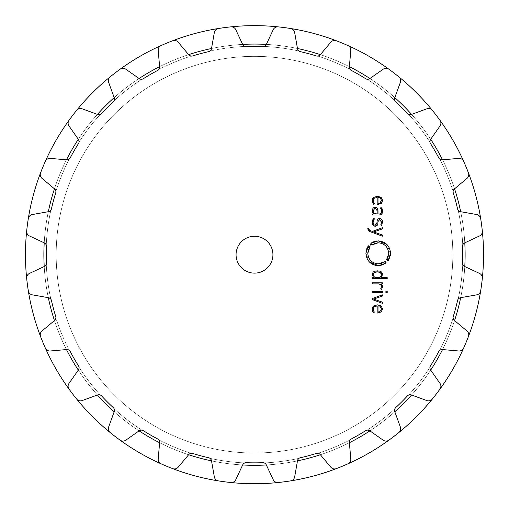<?xml version="1.0" encoding="UTF-8"?>
<svg xmlns="http://www.w3.org/2000/svg" width="509" height="509" viewBox="0 0 509 509"><rect width="100%" height="100%" fill="white"/><g stroke="black" fill="none" stroke-linecap="round" stroke-linejoin="round"><path stroke-width="0.38" stroke-dasharray="2.54 1.91" d="M44.219 266.538A210.618 210.618 0 0 0 48.317 297.67A210.618 210.618 0 0 1 44.219 266.538M54.45 320.562A210.618 210.618 0 0 0 66.463 349.568A210.618 210.618 0 0 1 54.45 320.562M78.316 370.094A210.618 210.618 0 0 0 97.429 395.003A210.618 210.618 0 0 1 78.316 370.094M114.188 411.762A210.618 210.618 0 0 0 139.097 430.875A210.618 210.618 0 0 1 114.188 411.762M159.622 442.728A210.618 210.618 0 0 0 188.629 454.741A210.618 210.618 0 0 1 159.622 442.728M211.521 460.874A210.618 210.618 0 0 0 242.653 464.971A210.618 210.618 0 0 1 211.521 460.874M266.347 464.971A210.618 210.618 0 0 0 297.479 460.874A210.618 210.618 0 0 1 266.347 464.971M320.371 454.741A210.618 210.618 0 0 0 349.378 442.728A210.618 210.618 0 0 1 320.371 454.741M369.903 430.875A210.618 210.618 0 0 0 394.812 411.762A210.618 210.618 0 0 1 369.903 430.875M411.571 395.003A210.618 210.618 0 0 0 430.684 370.094A210.618 210.618 0 0 1 411.571 395.003M442.537 349.568A210.618 210.618 0 0 0 454.55 320.562A210.618 210.618 0 0 1 442.537 349.568M460.683 297.67A210.618 210.618 0 0 0 464.781 266.538A210.618 210.618 0 0 1 460.683 297.67M464.781 242.844A210.618 210.618 0 0 0 460.683 211.712A210.618 210.618 0 0 1 464.781 242.844M454.55 188.82A210.618 210.618 0 0 0 442.537 159.813A210.618 210.618 0 0 1 454.55 188.82M430.684 139.288A210.618 210.618 0 0 0 411.571 114.379A210.618 210.618 0 0 1 430.684 139.288M394.812 97.62A210.618 210.618 0 0 0 369.903 78.507A210.618 210.618 0 0 1 394.812 97.62M349.378 66.654A210.618 210.618 0 0 0 320.371 54.641A210.618 210.618 0 0 1 349.378 66.654M297.479 48.508A210.618 210.618 0 0 0 266.347 44.41A210.618 210.618 0 0 1 297.479 48.508M242.653 44.41A210.618 210.618 0 0 0 211.521 48.508A210.618 210.618 0 0 1 242.653 44.41M188.629 54.641A210.618 210.618 0 0 0 159.622 66.654A210.618 210.618 0 0 1 188.629 54.641M139.097 78.507A210.618 210.618 0 0 0 114.188 97.62A210.618 210.618 0 0 1 139.097 78.507M97.429 114.379A210.618 210.618 0 0 0 78.316 139.288A210.618 210.618 0 0 1 97.429 114.379M66.463 159.813A210.618 210.618 0 0 0 54.45 188.82A210.618 210.618 0 0 1 66.463 159.813M48.317 211.712A210.618 210.618 0 0 0 44.219 242.844A210.618 210.618 0 0 1 48.317 211.712M56.175 254.691A198.325 198.325 0 0 0 353.666 426.447A198.325 198.325 0 0 0 353.666 82.935A198.325 198.325 0 0 0 56.175 254.691A198.325 198.325 0 0 0 353.666 426.447A198.325 198.325 0 0 0 353.666 82.935A198.325 198.325 0 0 0 56.175 254.691A198.325 198.325 0 0 0 353.666 426.447A198.325 198.325 0 0 0 353.666 82.935A198.325 198.325 0 0 0 56.175 254.691A198.325 198.325 0 0 0 353.666 426.447A198.325 198.325 0 0 0 353.666 82.935A198.325 198.325 0 0 0 56.175 254.691A198.325 198.325 0 0 0 353.666 426.447A198.325 198.325 0 0 0 353.666 82.935A198.325 198.325 0 0 0 56.175 254.691A198.325 198.325 0 0 0 353.666 426.447A198.325 198.325 0 0 0 353.666 82.935A198.325 198.325 0 0 0 56.175 254.691M43.882 254.691A210.618 210.618 0 0 0 359.806 437.091A210.618 210.618 0 0 0 359.806 72.291A210.618 210.618 0 0 0 43.882 254.691A210.618 210.618 0 0 0 359.806 437.091A210.618 210.618 0 0 0 359.806 72.291A210.618 210.618 0 0 0 43.882 254.691M25.45 254.691A229.05 229.05 0 0 0 369.025 453.055A229.05 229.05 0 0 0 369.025 56.327A229.05 229.05 0 0 0 25.45 254.691A229.05 229.05 0 0 0 369.025 453.055A229.05 229.05 0 0 0 369.025 56.327A229.05 229.05 0 0 0 25.45 254.691M40.567 336.525A229.05 229.05 0 0 0 45.358 348.092A4.918 4.918 0 0 0 50.276 350.987L66.647 349.556A3.684 3.684 0 0 1 70.229 351.509A208.156 208.156 0 0 0 78.513 365.863A3.684 3.684 0 0 1 78.418 369.948L68.995 383.404A4.918 4.918 0 0 0 69.039 389.111A229.05 229.05 0 0 0 76.662 399.043A4.918 4.918 0 0 0 82.159 400.564L97.601 394.939A3.684 3.684 0 0 1 101.571 395.907A208.156 208.156 0 0 0 113.284 407.62A3.684 3.684 0 0 1 114.251 411.59L108.627 427.032A4.918 4.918 0 0 0 110.148 432.529A229.05 229.05 0 0 0 120.079 440.151A4.918 4.918 0 0 0 125.787 440.196L139.243 430.773A3.684 3.684 0 0 1 143.328 430.678A208.156 208.156 0 0 0 157.682 438.962A3.684 3.684 0 0 1 159.635 442.544L158.204 458.914A4.918 4.918 0 0 0 161.099 463.833A229.05 229.05 0 0 0 172.659 468.624A4.918 4.918 0 0 0 178.182 467.192L188.744 454.601A3.684 3.684 0 0 1 192.663 453.449A208.156 208.156 0 0 0 208.671 457.744A3.684 3.684 0 0 1 211.489 460.696L214.34 476.882A4.918 4.918 0 0 0 218.412 480.878A229.05 229.05 0 0 0 230.819 482.513A4.918 4.918 0 0 0 235.782 479.701L242.729 464.806A3.684 3.684 0 0 1 246.216 462.681A208.156 208.156 0 0 0 262.784 462.681A3.684 3.684 0 0 1 266.271 464.806L273.218 479.701A4.918 4.918 0 0 0 278.181 482.513A229.05 229.05 0 0 0 290.588 480.878A4.918 4.918 0 0 0 294.66 476.882L297.51 460.696A3.684 3.684 0 0 1 300.329 457.744A208.156 208.156 0 0 0 316.337 453.449A3.684 3.684 0 0 1 320.256 454.601L330.818 467.192A4.918 4.918 0 0 0 336.341 468.624A229.05 229.05 0 0 0 347.901 463.833A4.918 4.918 0 0 0 350.796 458.914L349.365 442.544A3.684 3.684 0 0 1 351.318 438.962A208.156 208.156 0 0 0 365.672 430.678A3.684 3.684 0 0 1 369.757 430.773L383.213 440.196A4.918 4.918 0 0 0 388.921 440.151A229.05 229.05 0 0 0 398.852 432.529A4.918 4.918 0 0 0 400.373 427.032L394.749 411.59A3.684 3.684 0 0 1 395.716 407.62A208.156 208.156 0 0 0 407.429 395.907A3.684 3.684 0 0 1 411.399 394.939L426.841 400.564A4.918 4.918 0 0 0 432.338 399.043A229.05 229.05 0 0 0 439.961 389.111A4.918 4.918 0 0 0 440.005 383.404L430.582 369.948A3.684 3.684 0 0 1 430.487 365.863A208.156 208.156 0 0 0 438.771 351.509A3.684 3.684 0 0 1 442.353 349.556L458.724 350.987A4.918 4.918 0 0 0 463.642 348.092A229.05 229.05 0 0 0 468.433 336.532A4.918 4.918 0 0 0 467.001 331.009L454.41 320.447A3.684 3.684 0 0 1 453.258 316.528A208.156 208.156 0 0 0 457.553 300.52A3.684 3.684 0 0 1 460.505 297.701L476.685 294.851A4.918 4.918 0 0 0 480.687 290.779A229.05 229.05 0 0 0 482.322 278.372A4.918 4.918 0 0 0 479.51 273.409L464.615 266.462A3.684 3.684 0 0 1 462.49 262.975A208.156 208.156 0 0 0 462.49 246.407A3.684 3.684 0 0 1 464.615 242.92L479.51 235.972A4.918 4.918 0 0 0 482.322 231.01A229.05 229.05 0 0 0 480.687 218.603A4.918 4.918 0 0 0 476.685 214.537L460.505 211.68A3.684 3.684 0 0 1 457.553 208.862A208.156 208.156 0 0 0 453.258 192.854A3.684 3.684 0 0 1 454.41 188.934L467.001 178.373A4.918 4.918 0 0 0 468.433 172.85A229.05 229.05 0 0 0 463.642 161.289A4.918 4.918 0 0 0 458.724 158.394L442.353 159.826A3.684 3.684 0 0 1 438.771 157.873A208.156 208.156 0 0 0 430.487 143.519A3.684 3.684 0 0 1 430.582 139.434L440.005 125.977A4.918 4.918 0 0 0 439.961 120.27A229.05 229.05 0 0 0 432.338 110.338A4.918 4.918 0 0 0 426.841 108.818L411.399 114.442A3.684 3.684 0 0 1 407.429 113.475A208.156 208.156 0 0 0 395.716 101.762A3.684 3.684 0 0 1 394.749 97.792L400.373 82.35A4.918 4.918 0 0 0 398.852 76.853A229.05 229.05 0 0 0 388.921 69.23A4.918 4.918 0 0 0 383.213 69.186L369.757 78.609A3.684 3.684 0 0 1 365.672 78.704A208.156 208.156 0 0 0 351.318 70.42A3.684 3.684 0 0 1 349.365 66.838L350.796 50.467A4.918 4.918 0 0 0 347.901 45.549A229.05 229.05 0 0 0 336.341 40.758A4.918 4.918 0 0 0 330.818 42.19L320.256 54.781A3.684 3.684 0 0 1 316.337 55.933A208.156 208.156 0 0 0 300.329 51.638A3.684 3.684 0 0 1 297.51 48.686L294.66 32.506A4.918 4.918 0 0 0 290.588 28.504A229.05 229.05 0 0 0 278.181 26.869A4.918 4.918 0 0 0 273.218 29.681L266.271 44.576A3.684 3.684 0 0 1 262.784 46.701A208.156 208.156 0 0 0 246.216 46.701A3.684 3.684 0 0 1 242.729 44.576L235.782 29.681A4.918 4.918 0 0 0 230.819 26.869A229.05 229.05 0 0 0 218.412 28.504A4.918 4.918 0 0 0 214.34 32.506L211.489 48.686A3.684 3.684 0 0 1 208.671 51.638A208.156 208.156 0 0 0 192.663 55.933A3.684 3.684 0 0 1 188.744 54.781L178.182 42.19A4.918 4.918 0 0 0 172.659 40.758A229.05 229.05 0 0 0 161.099 45.549A4.918 4.918 0 0 0 158.204 50.467L159.635 66.838A3.684 3.684 0 0 1 157.682 70.42A208.156 208.156 0 0 0 143.328 78.704A3.684 3.684 0 0 1 139.243 78.609L125.787 69.186A4.918 4.918 0 0 0 120.079 69.23A229.05 229.05 0 0 0 110.148 76.853A4.918 4.918 0 0 0 108.627 82.35L114.251 97.792A3.684 3.684 0 0 1 113.284 101.762A208.156 208.156 0 0 0 101.571 113.475A3.684 3.684 0 0 1 97.601 114.442L82.159 108.818A4.918 4.918 0 0 0 76.662 110.338A229.05 229.05 0 0 0 69.039 120.27A4.918 4.918 0 0 0 68.995 125.977L78.418 139.434A3.684 3.684 0 0 1 78.513 143.519A208.156 208.156 0 0 0 70.229 157.873A3.684 3.684 0 0 1 66.647 159.826L50.276 158.394A4.918 4.918 0 0 0 45.358 161.289A229.05 229.05 0 0 0 40.567 172.85A4.918 4.918 0 0 0 41.999 178.373L54.59 188.934A3.684 3.684 0 0 1 55.742 192.854A208.156 208.156 0 0 0 51.447 208.862A3.684 3.684 0 0 1 48.495 211.68L32.315 214.537A4.918 4.918 0 0 0 28.313 218.603A229.05 229.05 0 0 0 26.678 231.01A4.918 4.918 0 0 0 29.49 235.972L44.385 242.92A3.684 3.684 0 0 1 46.51 246.407A208.156 208.156 0 0 0 46.51 262.975A3.684 3.684 0 0 1 44.385 266.462L29.49 273.409A4.918 4.918 0 0 0 26.678 278.372A229.05 229.05 0 0 0 28.313 290.779A4.918 4.918 0 0 0 32.315 294.851L48.495 297.701A3.684 3.684 0 0 1 51.447 300.52A208.156 208.156 0 0 0 55.742 316.528A3.684 3.684 0 0 1 54.59 320.447L41.999 331.009A4.918 4.918 0 0 0 40.567 336.532A229.05 229.05 0 0 0 42.883 342.347A229.05 229.05 0 0 1 40.567 336.532C39.918 334.216 40.396 332.377 41.999 331.009L54.59 320.447L41.999 331.009C40.396 332.377 39.918 334.216 40.567 336.532A229.05 229.05 0 0 0 42.883 342.347A229.05 229.05 0 0 1 40.567 336.525M218.406 480.878A229.05 229.05 0 0 0 224.603 481.781A229.05 229.05 0 0 1 218.412 480.878C216.083 480.286 214.728 478.95 214.34 476.882L211.489 460.696L214.34 476.882C214.728 478.95 216.083 480.286 218.412 480.878A229.05 229.05 0 0 0 224.603 481.781A229.05 229.05 0 0 1 218.406 480.878M172.666 40.758A229.05 229.05 0 0 0 166.844 43.074A229.05 229.05 0 0 1 172.659 40.758C174.975 40.109 176.814 40.586 178.182 42.19L188.744 54.781L178.182 42.19C176.814 40.586 174.975 40.109 172.659 40.758A229.05 229.05 0 0 0 166.844 43.074A229.05 229.05 0 0 1 172.666 40.758M278.181 482.513A229.05 229.05 0 0 0 284.397 481.781A229.05 229.05 0 0 1 278.181 482.513A229.05 229.05 0 0 0 284.397 481.781A229.05 229.05 0 0 1 278.181 482.513C275.783 482.538 274.128 481.603 273.218 479.701L266.271 464.806L273.218 479.701C274.128 481.603 275.783 482.538 278.181 482.513M432.338 399.043A229.05 229.05 0 0 0 436.219 394.125A229.05 229.05 0 0 1 432.338 399.043A229.05 229.05 0 0 0 436.219 394.125A229.05 229.05 0 0 1 432.338 399.043C430.665 400.761 428.826 401.264 426.841 400.564L411.399 394.939L426.841 400.564C428.826 401.264 430.665 400.761 432.338 399.043M398.852 76.853A229.05 229.05 0 0 0 393.934 72.972A229.05 229.05 0 0 1 398.852 76.853A229.05 229.05 0 0 0 393.934 72.972A229.05 229.05 0 0 1 398.852 76.853C400.57 78.526 401.073 80.365 400.373 82.35L394.749 97.792L400.373 82.35C401.073 80.365 400.57 78.526 398.852 76.853M230.819 26.869A229.05 229.05 0 0 0 224.603 27.601A229.05 229.05 0 0 1 230.819 26.869A229.05 229.05 0 0 0 224.603 27.601A229.05 229.05 0 0 1 230.819 26.869C233.217 26.843 234.872 27.779 235.782 29.681L242.729 44.576L235.782 29.681C234.872 27.779 233.217 26.843 230.819 26.869M272.932 254.691A18.432 18.432 0 0 1 245.281 270.654A18.432 18.432 0 0 1 245.281 238.727A18.432 18.432 0 0 1 272.932 254.691M278.181 26.869A229.05 229.05 0 0 1 290.588 28.504C292.917 29.096 294.272 30.432 294.66 32.506L297.51 48.686L294.66 32.506C294.272 30.432 292.917 29.096 290.588 28.504A229.05 229.05 0 0 0 278.181 26.869C275.783 26.843 274.128 27.779 273.218 29.681L266.271 44.576L273.218 29.681C274.128 27.779 275.783 26.843 278.181 26.869M266.271 44.576L264.26 46.453A3.684 3.684 0 0 1 262.784 46.701A208.156 208.156 0 0 0 254.5 46.535A208.156 208.156 0 0 1 262.784 46.701A3.684 3.684 0 0 0 264.26 46.453A208.467 208.467 0 0 1 298.968 51.027L297.51 48.686L298.968 51.027A208.467 208.467 0 0 0 264.26 46.453L266.271 44.576M300.329 51.638A3.684 3.684 0 0 1 298.968 51.027A3.684 3.684 0 0 0 300.329 51.638A208.156 208.156 0 0 1 316.337 55.933A3.684 3.684 0 0 0 317.82 56.073A3.684 3.684 0 0 1 316.337 55.933A208.156 208.156 0 0 0 300.329 51.638M246.216 46.701A208.156 208.156 0 0 1 254.5 46.535A208.156 208.156 0 0 0 246.216 46.701A3.684 3.684 0 0 1 244.74 46.453L242.729 44.576L244.74 46.453A208.467 208.467 0 0 0 210.032 51.027A3.684 3.684 0 0 1 208.671 51.638A208.156 208.156 0 0 0 200.622 53.623A208.156 208.156 0 0 1 208.671 51.638A3.684 3.684 0 0 0 210.032 51.027L211.489 48.686L214.34 32.506L211.489 48.686L210.032 51.027A208.467 208.467 0 0 1 244.74 46.453A3.684 3.684 0 0 0 246.216 46.701M320.256 54.781L317.82 56.073A208.467 208.467 0 0 1 350.167 69.472L349.365 66.838L350.796 50.467C350.962 48.368 349.995 46.726 347.901 45.549A229.05 229.05 0 0 0 342.156 43.074A229.05 229.05 0 0 1 347.901 45.549C349.995 46.726 350.962 48.368 350.796 50.467L349.365 66.838L350.167 69.472A208.467 208.467 0 0 0 317.82 56.073L320.256 54.781L330.818 42.19L320.256 54.781M336.341 40.758C334.025 40.109 332.186 40.586 330.818 42.19C332.186 40.586 334.025 40.109 336.341 40.758A229.05 229.05 0 0 1 342.156 43.074A229.05 229.05 0 0 0 336.341 40.758M218.412 28.504A229.05 229.05 0 0 1 224.603 27.601A229.05 229.05 0 0 0 218.412 28.504C216.083 29.096 214.728 30.432 214.34 32.506C214.728 30.432 216.083 29.096 218.412 28.504M351.318 70.42A3.684 3.684 0 0 1 350.167 69.472A3.684 3.684 0 0 0 351.318 70.42A208.156 208.156 0 0 1 365.672 78.704A3.684 3.684 0 0 0 367.072 79.232A3.684 3.684 0 0 1 365.672 78.704A208.156 208.156 0 0 0 351.318 70.42M192.663 55.933A208.156 208.156 0 0 1 200.622 53.623A208.156 208.156 0 0 0 192.663 55.933A3.684 3.684 0 0 1 191.18 56.073L188.744 54.781L191.18 56.073A208.467 208.467 0 0 0 158.833 69.472A3.684 3.684 0 0 1 157.682 70.42A208.156 208.156 0 0 0 150.422 74.422A208.156 208.156 0 0 1 157.682 70.42A3.684 3.684 0 0 0 158.833 69.472L159.635 66.838L158.204 50.467L159.635 66.838L158.833 69.472A208.467 208.467 0 0 1 191.18 56.073A3.684 3.684 0 0 0 192.663 55.933M369.757 78.609L367.072 79.232A208.467 208.467 0 0 1 394.844 100.547L394.749 97.792L394.844 100.547A208.467 208.467 0 0 0 367.072 79.232L369.757 78.609L383.213 69.186L369.757 78.609M388.921 69.23C386.853 68.009 384.95 67.99 383.213 69.186C384.95 67.99 386.853 68.009 388.921 69.23A229.05 229.05 0 0 1 393.934 72.972A229.05 229.05 0 0 0 388.921 69.23M161.099 45.549A229.05 229.05 0 0 1 166.844 43.074A229.05 229.05 0 0 0 161.099 45.549C159.005 46.726 158.038 48.368 158.204 50.467C158.038 48.368 159.005 46.726 161.099 45.549M395.716 101.762A3.684 3.684 0 0 1 394.844 100.547A3.684 3.684 0 0 0 395.716 101.762A208.156 208.156 0 0 1 407.429 113.475A3.684 3.684 0 0 0 408.644 114.347A3.684 3.684 0 0 1 407.429 113.475A208.156 208.156 0 0 0 395.716 101.762M143.328 78.704A208.156 208.156 0 0 1 150.422 74.422A208.156 208.156 0 0 0 143.328 78.704A3.684 3.684 0 0 1 141.928 79.232L139.243 78.609L125.787 69.186L139.243 78.609L141.928 79.232A208.467 208.467 0 0 0 114.156 100.547A3.684 3.684 0 0 1 113.284 101.762A208.156 208.156 0 0 0 107.31 107.501A208.156 208.156 0 0 1 113.284 101.762A3.684 3.684 0 0 0 114.156 100.547L114.251 97.792L108.627 82.35L114.251 97.792L114.156 100.547A208.467 208.467 0 0 1 141.928 79.232A3.684 3.684 0 0 0 143.328 78.704M411.399 114.442L408.644 114.347A208.467 208.467 0 0 1 429.959 142.119L430.582 139.434L440.005 125.977C441.201 124.241 441.182 122.338 439.961 120.27A229.05 229.05 0 0 0 436.219 115.257A229.05 229.05 0 0 1 439.961 120.27C441.182 122.338 441.201 124.241 440.005 125.977L430.582 139.434L429.959 142.119A208.467 208.467 0 0 0 408.644 114.347L411.399 114.442L426.841 108.818L411.399 114.442M125.787 69.186C124.05 67.99 122.147 68.009 120.079 69.23A229.05 229.05 0 0 0 115.066 72.972A229.05 229.05 0 0 1 120.079 69.23C122.147 68.009 124.05 67.99 125.787 69.186M432.338 110.338C430.665 108.621 428.826 108.118 426.841 108.818C428.826 108.118 430.665 108.621 432.338 110.338A229.05 229.05 0 0 1 436.219 115.257A229.05 229.05 0 0 0 432.338 110.338M110.148 76.853A229.05 229.05 0 0 1 115.066 72.972A229.05 229.05 0 0 0 110.148 76.853C108.43 78.526 107.927 80.365 108.627 82.35C107.927 80.365 108.43 78.526 110.148 76.853M430.487 143.519A3.684 3.684 0 0 1 429.959 142.119A3.684 3.684 0 0 0 430.487 143.519A208.156 208.156 0 0 1 438.771 157.873A3.684 3.684 0 0 0 439.719 159.024A3.684 3.684 0 0 1 438.771 157.873A208.156 208.156 0 0 0 430.487 143.519M101.571 113.475A208.156 208.156 0 0 1 107.31 107.501A208.156 208.156 0 0 0 101.571 113.475A3.684 3.684 0 0 1 100.356 114.347L97.601 114.442L82.159 108.818L97.601 114.442L100.356 114.347A208.467 208.467 0 0 0 79.041 142.119A3.684 3.684 0 0 1 78.513 143.519A208.156 208.156 0 0 0 74.231 150.613A208.156 208.156 0 0 1 78.513 143.519A3.684 3.684 0 0 0 79.041 142.119L78.418 139.434L68.995 125.977L78.418 139.434L79.041 142.119A208.467 208.467 0 0 1 100.356 114.347A3.684 3.684 0 0 0 101.571 113.475M442.353 159.826L439.719 159.024A208.467 208.467 0 0 1 453.118 191.371L454.41 188.934L467.001 178.373C468.604 177.005 469.082 175.166 468.433 172.85A229.05 229.05 0 0 0 466.117 167.035A229.05 229.05 0 0 1 468.433 172.85C469.082 175.166 468.604 177.005 467.001 178.373L454.41 188.934L453.118 191.371A208.467 208.467 0 0 0 439.719 159.024L442.353 159.826L458.724 158.394L442.353 159.826M82.159 108.818C80.174 108.118 78.335 108.621 76.662 110.338A229.05 229.05 0 0 0 72.781 115.257A229.05 229.05 0 0 1 76.662 110.338C78.335 108.621 80.174 108.118 82.159 108.818M463.642 161.289C462.465 159.196 460.823 158.229 458.724 158.394C460.823 158.229 462.465 159.196 463.642 161.289A229.05 229.05 0 0 1 466.117 167.035A229.05 229.05 0 0 0 463.642 161.289M69.039 120.27A229.05 229.05 0 0 1 72.781 115.257A229.05 229.05 0 0 0 69.039 120.27C67.818 122.338 67.799 124.241 68.995 125.977C67.799 124.241 67.818 122.338 69.039 120.27M453.258 192.854A3.684 3.684 0 0 1 453.118 191.371A3.684 3.684 0 0 0 453.258 192.854A208.156 208.156 0 0 1 457.553 208.862A3.684 3.684 0 0 0 458.164 210.223A3.684 3.684 0 0 1 457.553 208.862A208.156 208.156 0 0 0 453.258 192.854M70.229 157.873A208.156 208.156 0 0 1 74.231 150.613A208.156 208.156 0 0 0 70.229 157.873A3.684 3.684 0 0 1 69.281 159.024L66.647 159.826L50.276 158.394L66.647 159.826L69.281 159.024A208.467 208.467 0 0 0 55.882 191.371A3.684 3.684 0 0 1 55.742 192.854A208.156 208.156 0 0 0 53.432 200.813A208.156 208.156 0 0 1 55.742 192.854A3.684 3.684 0 0 0 55.882 191.371L54.59 188.934L41.999 178.373L54.59 188.934L55.882 191.371A208.467 208.467 0 0 1 69.281 159.024A3.684 3.684 0 0 0 70.229 157.873M460.505 211.68L458.164 210.223A208.467 208.467 0 0 1 462.738 244.931L464.615 242.92L479.51 235.972C481.412 235.063 482.347 233.408 482.322 231.01A229.05 229.05 0 0 0 481.59 224.793A229.05 229.05 0 0 1 482.322 231.01C482.347 233.408 481.412 235.063 479.51 235.972L464.615 242.92L462.738 244.931A208.467 208.467 0 0 0 458.164 210.223L460.505 211.68L476.685 214.537L460.505 211.68M50.276 158.394C48.177 158.229 46.535 159.196 45.358 161.289A229.05 229.05 0 0 0 42.883 167.035A229.05 229.05 0 0 1 45.358 161.289C46.535 159.196 48.177 158.229 50.276 158.394M480.687 218.603C480.095 216.274 478.759 214.919 476.685 214.537C478.759 214.919 480.095 216.274 480.687 218.603A229.05 229.05 0 0 1 481.59 224.793A229.05 229.05 0 0 0 480.687 218.603M40.567 172.85A229.05 229.05 0 0 1 42.883 167.035A229.05 229.05 0 0 0 40.567 172.85C39.918 175.166 40.396 177.005 41.999 178.373C40.396 177.005 39.918 175.166 40.567 172.85M462.49 246.407A3.684 3.684 0 0 1 462.738 244.931A3.684 3.684 0 0 0 462.49 246.407A208.156 208.156 0 0 1 462.49 262.975A3.684 3.684 0 0 0 462.738 264.451A3.684 3.684 0 0 1 462.49 262.975A208.156 208.156 0 0 0 462.49 246.407M51.447 208.862A208.156 208.156 0 0 1 53.432 200.813A208.156 208.156 0 0 0 51.447 208.862A3.684 3.684 0 0 1 50.836 210.223L48.495 211.68L32.315 214.537L48.495 211.68L50.836 210.223A208.467 208.467 0 0 0 46.262 244.931A3.684 3.684 0 0 1 46.51 246.407A208.156 208.156 0 0 0 46.344 254.691A208.156 208.156 0 0 1 46.51 246.407A3.684 3.684 0 0 0 46.262 244.931L44.385 242.92L29.49 235.972L44.385 242.92L46.262 244.931A208.467 208.467 0 0 1 50.836 210.223A3.684 3.684 0 0 0 51.447 208.862M464.615 266.462L462.738 264.451A208.467 208.467 0 0 1 458.164 299.158L460.505 297.701L476.685 294.851C478.759 294.463 480.095 293.108 480.687 290.779A229.05 229.05 0 0 0 481.59 284.588A229.05 229.05 0 0 1 480.687 290.779C480.095 293.108 478.759 294.463 476.685 294.851L460.505 297.701L458.164 299.158A208.467 208.467 0 0 0 462.738 264.451L464.615 266.462L479.51 273.409L464.615 266.462M32.315 214.537C30.241 214.919 28.905 216.274 28.313 218.603A229.05 229.05 0 0 0 27.41 224.793A229.05 229.05 0 0 1 28.313 218.603C28.905 216.274 30.241 214.919 32.315 214.537M482.322 278.372C482.347 275.973 481.412 274.319 479.51 273.409C481.412 274.319 482.347 275.973 482.322 278.372A229.05 229.05 0 0 1 481.59 284.588A229.05 229.05 0 0 0 482.322 278.372M26.678 231.01A229.05 229.05 0 0 1 27.41 224.793A229.05 229.05 0 0 0 26.678 231.01C26.653 233.408 27.588 235.063 29.49 235.972C27.588 235.063 26.653 233.408 26.678 231.01M457.553 300.52A3.684 3.684 0 0 1 458.164 299.158A3.684 3.684 0 0 0 457.553 300.52A208.156 208.156 0 0 1 453.258 316.528A3.684 3.684 0 0 0 453.118 318.01A3.684 3.684 0 0 1 453.258 316.528A208.156 208.156 0 0 0 457.553 300.52M46.51 262.975A208.156 208.156 0 0 1 46.344 254.691A208.156 208.156 0 0 0 46.51 262.975A3.684 3.684 0 0 1 46.262 264.451L44.385 266.462L29.49 273.409L44.385 266.462L46.262 264.451A208.467 208.467 0 0 0 50.836 299.158A3.684 3.684 0 0 1 51.447 300.52A208.156 208.156 0 0 0 53.432 308.569A208.156 208.156 0 0 1 51.447 300.52A3.684 3.684 0 0 0 50.836 299.158L48.495 297.701L32.315 294.851L48.495 297.701L50.836 299.158A208.467 208.467 0 0 1 46.262 264.451A3.684 3.684 0 0 0 46.51 262.975M454.41 320.447L453.118 318.01A208.467 208.467 0 0 1 439.719 350.357L442.353 349.556L458.724 350.987C460.823 351.153 462.465 350.186 463.642 348.092A229.05 229.05 0 0 0 466.117 342.347A229.05 229.05 0 0 1 463.642 348.092C462.465 350.186 460.823 351.153 458.724 350.987L442.353 349.556L439.719 350.357A208.467 208.467 0 0 0 453.118 318.01L454.41 320.447L467.001 331.009L454.41 320.447M29.49 273.409C27.588 274.319 26.653 275.973 26.678 278.372A229.05 229.05 0 0 0 27.41 284.588A229.05 229.05 0 0 1 26.678 278.372C26.653 275.973 27.588 274.319 29.49 273.409M468.433 336.532C469.082 334.216 468.604 332.377 467.001 331.009C468.604 332.377 469.082 334.216 468.433 336.532A229.05 229.05 0 0 1 466.117 342.347A229.05 229.05 0 0 0 468.433 336.532M28.313 290.779A229.05 229.05 0 0 1 27.41 284.588A229.05 229.05 0 0 0 28.313 290.779C28.905 293.108 30.241 294.463 32.315 294.851C30.241 294.463 28.905 293.108 28.313 290.779M438.771 351.509A3.684 3.684 0 0 1 439.719 350.357A3.684 3.684 0 0 0 438.771 351.509A208.156 208.156 0 0 1 430.487 365.863A3.684 3.684 0 0 0 429.959 367.263A3.684 3.684 0 0 1 430.487 365.863A208.156 208.156 0 0 0 438.771 351.509M55.742 316.528A208.156 208.156 0 0 1 53.432 308.569A208.156 208.156 0 0 0 55.742 316.528A3.684 3.684 0 0 1 55.882 318.01L54.59 320.447L55.882 318.01A208.467 208.467 0 0 0 69.281 350.357A3.684 3.684 0 0 1 70.229 351.509A208.156 208.156 0 0 0 74.231 358.769A208.156 208.156 0 0 1 70.229 351.509A3.684 3.684 0 0 0 69.281 350.357L66.647 349.556L50.276 350.987L66.647 349.556L69.281 350.357A208.467 208.467 0 0 1 55.882 318.01A3.684 3.684 0 0 0 55.742 316.528M430.582 369.948L429.959 367.263A208.467 208.467 0 0 1 408.644 395.035L411.399 394.939L408.644 395.035A208.467 208.467 0 0 0 429.959 367.263L430.582 369.948L440.005 383.404L430.582 369.948M439.961 389.111C441.182 387.044 441.201 385.141 440.005 383.404C441.201 385.141 441.182 387.044 439.961 389.111A229.05 229.05 0 0 1 436.219 394.125A229.05 229.05 0 0 0 439.961 389.111M45.358 348.092A229.05 229.05 0 0 1 42.883 342.347A229.05 229.05 0 0 0 45.358 348.092C46.535 350.186 48.177 351.153 50.276 350.987C48.177 351.153 46.535 350.186 45.358 348.092M407.429 395.907A3.684 3.684 0 0 1 408.644 395.035A3.684 3.684 0 0 0 407.429 395.907A208.156 208.156 0 0 1 395.716 407.62A3.684 3.684 0 0 0 394.844 408.835A3.684 3.684 0 0 1 395.716 407.62A208.156 208.156 0 0 0 407.429 395.907M78.513 365.863A208.156 208.156 0 0 1 74.231 358.769A208.156 208.156 0 0 0 78.513 365.863A3.684 3.684 0 0 1 79.041 367.263L78.418 369.948L68.995 383.404L78.418 369.948L79.041 367.263A208.467 208.467 0 0 0 100.356 395.035A3.684 3.684 0 0 1 101.571 395.907A208.156 208.156 0 0 0 107.31 401.881A208.156 208.156 0 0 1 101.571 395.907A3.684 3.684 0 0 0 100.356 395.035L97.601 394.939L82.159 400.564L97.601 394.939L100.356 395.035A208.467 208.467 0 0 1 79.041 367.263A3.684 3.684 0 0 0 78.513 365.863M394.749 411.59L394.844 408.835A208.467 208.467 0 0 1 367.072 430.15L369.757 430.773L383.213 440.196C384.95 441.392 386.853 441.373 388.921 440.151A229.05 229.05 0 0 0 393.934 436.41A229.05 229.05 0 0 1 388.921 440.151C386.853 441.373 384.95 441.392 383.213 440.196L369.757 430.773L367.072 430.15A208.467 208.467 0 0 0 394.844 408.835L394.749 411.59L400.373 427.032L394.749 411.59M68.995 383.404C67.799 385.141 67.818 387.044 69.039 389.111A229.05 229.05 0 0 0 72.781 394.125A229.05 229.05 0 0 1 69.039 389.111C67.818 387.044 67.799 385.141 68.995 383.404M398.852 432.529C400.57 430.856 401.073 429.017 400.373 427.032C401.073 429.017 400.57 430.856 398.852 432.529A229.05 229.05 0 0 1 393.934 436.41A229.05 229.05 0 0 0 398.852 432.529M76.662 399.043A229.05 229.05 0 0 1 72.781 394.125A229.05 229.05 0 0 0 76.662 399.043C78.335 400.761 80.174 401.264 82.159 400.564C80.174 401.264 78.335 400.761 76.662 399.043M365.672 430.678A3.684 3.684 0 0 1 367.072 430.15A3.684 3.684 0 0 0 365.672 430.678A208.156 208.156 0 0 1 351.318 438.962A3.684 3.684 0 0 0 350.167 439.91A3.684 3.684 0 0 1 351.318 438.962A208.156 208.156 0 0 0 365.672 430.678M113.284 407.62A208.156 208.156 0 0 1 107.31 401.881A208.156 208.156 0 0 0 113.284 407.62A3.684 3.684 0 0 1 114.156 408.835L114.251 411.59L108.627 427.032L114.251 411.59L114.156 408.835A208.467 208.467 0 0 0 141.928 430.15A3.684 3.684 0 0 1 143.328 430.678A208.156 208.156 0 0 0 150.422 434.96A208.156 208.156 0 0 1 143.328 430.678A3.684 3.684 0 0 0 141.928 430.15L139.243 430.773L125.787 440.196L139.243 430.773L141.928 430.15A208.467 208.467 0 0 1 114.156 408.835A3.684 3.684 0 0 0 113.284 407.62M349.365 442.544L350.167 439.91A208.467 208.467 0 0 1 317.82 453.309L320.256 454.601L330.818 467.192C332.186 468.795 334.025 469.273 336.341 468.624A229.05 229.05 0 0 0 342.156 466.308A229.05 229.05 0 0 1 336.341 468.624C334.025 469.273 332.186 468.795 330.818 467.192L320.256 454.601L317.82 453.309A208.467 208.467 0 0 0 350.167 439.91L349.365 442.544L350.796 458.914L349.365 442.544M108.627 427.032C107.927 429.017 108.43 430.856 110.148 432.529A229.05 229.05 0 0 0 115.066 436.41A229.05 229.05 0 0 1 110.148 432.529C108.43 430.856 107.927 429.017 108.627 427.032M347.901 463.833C349.995 462.656 350.962 461.014 350.796 458.914C350.962 461.014 349.995 462.656 347.901 463.833A229.05 229.05 0 0 1 342.156 466.308A229.05 229.05 0 0 0 347.901 463.833M120.079 440.151A229.05 229.05 0 0 1 115.066 436.41A229.05 229.05 0 0 0 120.079 440.151C122.147 441.373 124.05 441.392 125.787 440.196C124.05 441.392 122.147 441.373 120.079 440.151M316.337 453.449A3.684 3.684 0 0 1 317.82 453.309A3.684 3.684 0 0 0 316.337 453.449A208.156 208.156 0 0 1 300.329 457.744A3.684 3.684 0 0 0 298.968 458.354A3.684 3.684 0 0 1 300.329 457.744A208.156 208.156 0 0 0 316.337 453.449M157.682 438.962A208.156 208.156 0 0 1 150.422 434.96A208.156 208.156 0 0 0 157.682 438.962A3.684 3.684 0 0 1 158.833 439.91L159.635 442.544L158.204 458.914L159.635 442.544L158.833 439.91A208.467 208.467 0 0 0 191.18 453.309A3.684 3.684 0 0 1 192.663 453.449A208.156 208.156 0 0 0 200.622 455.759A208.156 208.156 0 0 1 192.663 453.449A3.684 3.684 0 0 0 191.18 453.309L188.744 454.601L178.182 467.192L188.744 454.601L191.18 453.309A208.467 208.467 0 0 1 158.833 439.91A3.684 3.684 0 0 0 157.682 438.962M297.51 460.696L298.968 458.354A208.467 208.467 0 0 1 264.26 462.929L266.271 464.806L264.26 462.929A208.467 208.467 0 0 0 298.968 458.354L297.51 460.696L294.66 476.882L297.51 460.696M158.204 458.914C158.038 461.014 159.005 462.656 161.099 463.833A229.05 229.05 0 0 0 166.844 466.308A229.05 229.05 0 0 1 161.099 463.833C159.005 462.656 158.038 461.014 158.204 458.914M290.588 480.878C292.917 480.286 294.272 478.95 294.66 476.882C294.272 478.95 292.917 480.286 290.588 480.878A229.05 229.05 0 0 1 284.397 481.781A229.05 229.05 0 0 0 290.588 480.878M172.659 468.624A229.05 229.05 0 0 1 166.844 466.308A229.05 229.05 0 0 0 172.659 468.624C174.975 469.273 176.814 468.795 178.182 467.192C176.814 468.795 174.975 469.273 172.659 468.624M262.784 462.681A3.684 3.684 0 0 1 264.26 462.929A3.684 3.684 0 0 0 262.784 462.681A208.156 208.156 0 0 1 246.216 462.681A3.684 3.684 0 0 0 244.74 462.929A3.684 3.684 0 0 1 246.216 462.681A208.156 208.156 0 0 0 262.784 462.681M208.671 457.744A208.156 208.156 0 0 1 200.622 455.759A208.156 208.156 0 0 0 208.671 457.744A3.684 3.684 0 0 1 210.032 458.354L211.489 460.696L210.032 458.354A208.467 208.467 0 0 0 244.74 462.929L242.729 464.806L235.782 479.701L242.729 464.806L244.74 462.929A208.467 208.467 0 0 1 210.032 458.354A3.684 3.684 0 0 0 208.671 457.744M230.819 482.513C233.217 482.538 234.872 481.603 235.782 479.701C234.872 481.603 233.217 482.538 230.819 482.513A229.05 229.05 0 0 1 224.603 481.781A229.05 229.05 0 0 0 230.819 482.513M377.627 313.01L377.144 313.01L377.144 305.947L374.185 306.774L373.638 307.404M373.542 307.57L373.192 308.791M382.533 308.938L381.247 311.934L378.76 312.94M378.677 312.952L377.913 313.01M380.484 305.495L382.329 307.582M382.418 307.881L382.526 308.632M377.665 304.872L378.505 304.936M378.531 304.936L379.542 305.133M379.593 305.152L380.395 305.451M373.53 305.979L374.23 305.508M374.306 305.47L376.164 304.942M376.246 304.929L377.086 304.872M372.219 308.944L372.308 308.13M372.346 307.958L372.715 306.965M372.722 311.514L372.391 310.687M372.314 310.363L372.264 310.038M372.244 309.892L372.219 309.497M373.924 311.54L374.382 312.062L373.663 312.768M373.18 312.208L372.753 311.572M373.173 309.256L373.237 310.038M372.34 298.56L382.405 294.851L382.405 296.034L373.587 299.088L382.405 302.149L382.405 303.332L372.34 299.616L372.34 298.56M382.405 291.434L382.405 292.51L372.34 292.51L372.34 291.434L382.405 291.434M387.215 291.307L387.215 292.637L385.898 292.637L385.898 291.307L387.215 291.307M382.533 286.86L381.572 289.303L380.967 288.349M381.546 287.216L381.585 286.847M382.291 285.473L382.399 285.803M382.424 285.918L382.501 286.357M381.578 284.296L381.89 284.671M378.543 283.882L372.34 283.882L372.34 282.807L382.405 282.807L382.405 283.882L381.069 283.882M381.33 285.409L379.549 284.009M379.16 283.933L378.791 283.888M381.591 286.605L381.521 285.937M382.533 274.631L381.114 277.647L387.215 277.647L387.215 278.722L372.34 278.722L372.34 277.647L373.631 277.647L372.232 274.198M381.655 272.143L382.24 273.04M382.367 273.397L382.501 274.052M380.579 271.386L381.324 271.844M377.882 270.845L379.059 270.966M375.725 270.96L376.87 270.845M372.62 272.792L375.025 271.093M372.257 273.976L372.531 272.977M385.625 263.274L385.319 262.854L386.286 262.065L385.707 261.435L384.804 262.16L384.48 261.741M385.16 261.906L384.804 262.16M383.792 262.218L381.801 263.217M380.547 263.592L378.874 263.827M367.829 252.534L368.23 250.32M368.681 249.086L369.553 247.476M369.928 246.948L369.509 246.63L368.834 247.578L368.109 247.132L368.828 246.108L368.414 245.796M369.509 246.63L368.834 247.578L369.509 246.63M368.122 246.203L367.791 246.706M367.288 247.584L366.957 248.271M366.665 249.003L366.022 251.618M365.946 252.286L365.907 253.317L369.521 262.11M378.772 265.749L380.038 265.628M380.153 265.615L381.737 265.253M381.858 265.214L383.741 264.451M383.843 264.4L385.192 263.586M388.66 253.826L388.571 254.805M388.507 255.181L388.202 256.466M386.554 259.692L386.967 260.004L387.635 259.056L388.367 259.507L387.648 260.525L388.062 260.837M386.967 260.004L387.635 259.056L386.967 260.004M388.354 260.43L389.671 257.993M389.888 257.414L390.155 256.536M390.371 255.531L390.441 255.085M390.556 253.826L386.955 244.524M378.238 240.872L377.137 240.922M376.412 241.005L375.432 241.196M375.076 241.285L374.268 241.533M373.695 241.743L373.186 241.96M371.246 243.067L370.838 243.366L371.156 243.786L370.189 244.568L370.768 245.198L371.672 244.473L371.977 244.893M371.354 244.708L371.672 244.473M372.493 244.53L374.16 243.62M375.375 243.187L377.474 242.818M369.572 230.361L372.34 231.417L382.405 227.708L382.405 228.891L373.587 231.951L382.405 235.005L382.405 236.189L369.407 231.391L368.192 230.462M368.732 229.107L368.802 229.476M368.821 229.546L369.114 230.049M367.784 228.789L367.784 228.337L368.726 228.337L368.726 228.865M375.324 226.231L372.97 225.093M379.676 219.551L377.983 221.619L377.754 223.896M379.669 218.495C381.565 218.66 382.52 219.882 382.533 222.147L381.47 225.71L380.757 224.991L381.387 223.737M381.47 223.438L381.616 222.147M376.895 223.241L377.067 221.307M374.045 219.163L373.682 219.723M373.472 220.187L373.173 221.593M372.607 219.723L373.651 218.056L374.382 218.794M372.213 221.918L372.232 221.51M372.251 221.288L372.334 220.734M372.397 220.416L372.582 219.799M372.213 210.732L372.225 210.357M372.219 211.14L373.383 207.64M379.23 215.033L372.34 215.033L372.34 213.958L373.339 213.958M380.98 214.639L380.382 214.881M380.344 214.893L379.51 215.027M382.151 213.335L381.68 214.085M380.859 208.754L380.318 208.283L380.986 207.507L382.444 209.848M382.456 209.963L382.533 211.089M381.585 210.739L381.483 209.924M378.002 210.669L378.002 213.958L379.129 213.958C380.745 214.079 381.565 213.118 381.591 211.089M377.532 208.505L377.856 209.358M377.863 209.377L377.996 210.421M375.47 207.144L376.31 207.354M373.434 207.602L374.217 207.246M374.268 207.227L374.828 207.138M373.581 199.006L373.199 200.26M377.627 204.516L377.144 204.516L377.144 197.447L374.185 198.281M381.247 203.441L378.76 204.446M378.677 204.459L377.913 204.516M382.526 200.731L382.424 201.5M382.386 201.653L381.979 202.607M381.935 202.671L381.623 203.078M380.484 197.002L382.329 199.083M382.418 199.388L382.526 200.132M377.665 196.379L378.505 196.436M378.531 196.442L379.542 196.639M379.593 196.652L380.395 196.958M373.53 197.479L374.255 197.002M374.376 196.938L376.164 196.449M376.246 196.436L377.086 196.379M372.219 200.451L372.308 199.636M372.346 199.464L372.715 198.472M372.722 203.021L372.391 202.194M372.314 201.869L372.264 201.545M372.244 201.399L372.219 201.004M373.911 203.027L374.382 203.562L373.663 204.274M373.154 203.676L372.766 203.104M373.453 202.289L373.829 202.926M373.173 200.762L373.237 201.545M378.499 311.915L379.402 311.756M381.591 308.938L379.899 306.303M379.402 306.132L378.791 306.004M378.721 305.992L378.002 305.941L378.002 311.934M377.373 277.647L377.882 277.634M378.581 277.596L379.332 277.481M380.268 277.151L381.591 274.777M381.585 274.491L381.476 273.874M381.362 273.556L381.063 273.053M380.268 272.404L379.663 272.156M379.18 272.041L378.607 271.959M378.531 271.952L377.723 271.914M377.226 271.908L376.482 271.933M375.922 271.984L374.948 272.2M374.478 272.404L373.154 274.777L374.478 277.151L375.496 277.494M375.61 277.52L377.099 277.64M377.144 210.669L375.362 208.213M374.993 208.206L373.154 210.611M373.924 213.392L374.42 213.729M374.459 213.742L375.4 213.945M375.604 213.958L377.144 213.958L377.144 210.796M378.499 203.415L379.402 203.256M381.591 200.444L379.899 197.804M379.402 197.638L378.791 197.505M378.721 197.498L378.002 197.447L378.002 203.435"/><path stroke-width="0.76" d="M43.882 254.691A210.618 210.618 0 0 0 44.219 266.538A210.618 210.618 0 0 1 44.219 242.844A210.618 210.618 0 0 0 43.882 254.691M48.317 297.67A210.618 210.618 0 0 0 54.45 320.562A210.618 210.618 0 0 1 48.317 297.67M66.463 349.568A210.618 210.618 0 0 0 78.316 370.094A210.618 210.618 0 0 1 66.463 349.568M97.429 395.003A210.618 210.618 0 0 0 114.188 411.762A210.618 210.618 0 0 1 97.429 395.003M139.097 430.875A210.618 210.618 0 0 0 159.622 442.728A210.618 210.618 0 0 1 139.097 430.875M188.629 454.741A210.618 210.618 0 0 0 211.521 460.874A210.618 210.618 0 0 1 188.629 454.741M242.653 464.971A210.618 210.618 0 0 0 266.347 464.971A210.618 210.618 0 0 1 242.653 464.971M297.479 460.874A210.618 210.618 0 0 0 320.371 454.741A210.618 210.618 0 0 1 297.479 460.874M349.378 442.728A210.618 210.618 0 0 0 369.903 430.875A210.618 210.618 0 0 1 349.378 442.728M394.812 411.762A210.618 210.618 0 0 0 411.571 395.003A210.618 210.618 0 0 1 394.812 411.762M430.684 370.094A210.618 210.618 0 0 0 442.537 349.568A210.618 210.618 0 0 1 430.684 370.094M454.55 320.562A210.618 210.618 0 0 0 460.683 297.67A210.618 210.618 0 0 1 454.55 320.562M464.781 266.538A210.618 210.618 0 0 0 464.781 242.844A210.618 210.618 0 0 1 464.781 266.538M460.683 211.712A210.618 210.618 0 0 0 454.55 188.82A210.618 210.618 0 0 1 460.683 211.712M442.537 159.813A210.618 210.618 0 0 0 430.684 139.288A210.618 210.618 0 0 1 442.537 159.813M411.571 114.379A210.618 210.618 0 0 0 394.812 97.62A210.618 210.618 0 0 1 411.571 114.379M369.903 78.507A210.618 210.618 0 0 0 349.378 66.654A210.618 210.618 0 0 1 369.903 78.507M320.371 54.641A210.618 210.618 0 0 0 297.479 48.508A210.618 210.618 0 0 1 320.371 54.641M266.347 44.41A210.618 210.618 0 0 0 242.653 44.41A210.618 210.618 0 0 1 266.347 44.41M211.521 48.508A210.618 210.618 0 0 0 188.629 54.641A210.618 210.618 0 0 1 211.521 48.508M159.622 66.654A210.618 210.618 0 0 0 139.097 78.507A210.618 210.618 0 0 1 159.622 66.654M114.188 97.62A210.618 210.618 0 0 0 97.429 114.379A210.618 210.618 0 0 1 114.188 97.62M78.316 139.288A210.618 210.618 0 0 0 66.463 159.813A210.618 210.618 0 0 1 78.316 139.288M54.45 188.82A210.618 210.618 0 0 0 48.317 211.712A210.618 210.618 0 0 1 54.45 188.82M25.45 254.691A229.05 229.05 0 0 0 40.567 336.525A229.05 229.05 0 0 1 166.844 43.074A229.05 229.05 0 0 0 25.45 254.691M42.883 342.347A229.05 229.05 0 0 0 218.406 480.878A229.05 229.05 0 0 1 42.883 342.347A229.05 229.05 0 0 0 45.358 348.092A4.918 4.918 0 0 0 50.276 350.987L66.647 349.556A3.684 3.684 0 0 1 70.229 351.509A208.156 208.156 0 0 0 78.513 365.863A3.684 3.684 0 0 1 78.418 369.948L68.995 383.404A4.918 4.918 0 0 0 69.039 389.111A229.05 229.05 0 0 0 76.662 399.043A4.918 4.918 0 0 0 82.159 400.564L97.601 394.939A3.684 3.684 0 0 1 101.571 395.907A208.156 208.156 0 0 0 113.284 407.62A3.684 3.684 0 0 1 114.251 411.59L108.627 427.032A4.918 4.918 0 0 0 110.148 432.529A229.05 229.05 0 0 0 120.079 440.151A4.918 4.918 0 0 0 125.787 440.196L139.243 430.773A3.684 3.684 0 0 1 143.328 430.678A208.156 208.156 0 0 0 157.682 438.962A3.684 3.684 0 0 1 159.635 442.544L158.204 458.914A4.918 4.918 0 0 0 161.099 463.833A229.05 229.05 0 0 0 172.659 468.624A4.918 4.918 0 0 0 178.182 467.192L188.744 454.601A3.684 3.684 0 0 1 192.663 453.449A208.156 208.156 0 0 0 208.671 457.744A3.684 3.684 0 0 1 211.489 460.696L214.34 476.882A4.918 4.918 0 0 0 218.412 480.878A229.05 229.05 0 0 0 393.934 72.972A229.05 229.05 0 0 0 172.666 40.758A229.05 229.05 0 0 1 224.603 27.601A229.05 229.05 0 0 0 218.412 28.504A4.918 4.918 0 0 0 214.34 32.506L211.489 48.686A3.684 3.684 0 0 1 208.671 51.638A208.156 208.156 0 0 0 192.663 55.933A3.684 3.684 0 0 1 188.744 54.781L178.182 42.19A4.918 4.918 0 0 0 172.659 40.758A229.05 229.05 0 0 0 161.099 45.549A4.918 4.918 0 0 0 158.204 50.467L159.635 66.838A3.684 3.684 0 0 1 157.682 70.42A208.156 208.156 0 0 0 143.328 78.704A3.684 3.684 0 0 1 139.243 78.609L125.787 69.186A4.918 4.918 0 0 0 120.079 69.23A229.05 229.05 0 0 0 110.148 76.853A4.918 4.918 0 0 0 108.627 82.35L114.251 97.792A3.684 3.684 0 0 1 113.284 101.762A208.156 208.156 0 0 0 101.571 113.475A3.684 3.684 0 0 1 97.601 114.442L82.159 108.818A4.918 4.918 0 0 0 76.662 110.338A229.05 229.05 0 0 0 69.039 120.27A4.918 4.918 0 0 0 68.995 125.977L78.418 139.434A3.684 3.684 0 0 1 78.513 143.519A208.156 208.156 0 0 0 70.229 157.873A3.684 3.684 0 0 1 66.647 159.826L50.276 158.394A4.918 4.918 0 0 0 45.358 161.289A229.05 229.05 0 0 0 40.567 172.85A4.918 4.918 0 0 0 41.999 178.373L54.59 188.934A3.684 3.684 0 0 1 55.742 192.854A208.156 208.156 0 0 0 51.447 208.862A3.684 3.684 0 0 1 48.495 211.68L32.315 214.537A4.918 4.918 0 0 0 28.313 218.603A229.05 229.05 0 0 0 26.678 231.01A4.918 4.918 0 0 0 29.49 235.972L44.385 242.92A3.684 3.684 0 0 1 46.51 246.407A208.156 208.156 0 0 0 46.51 262.975A3.684 3.684 0 0 1 44.385 266.462L29.49 273.409A4.918 4.918 0 0 0 26.678 278.372A229.05 229.05 0 0 0 28.313 290.779A4.918 4.918 0 0 0 32.315 294.851L48.495 297.701A3.684 3.684 0 0 1 51.447 300.52A208.156 208.156 0 0 0 55.742 316.528A3.684 3.684 0 0 1 54.59 320.447L41.999 331.009A4.918 4.918 0 0 0 40.567 336.532A229.05 229.05 0 0 0 42.883 342.347M224.603 481.781A229.05 229.05 0 0 0 278.181 482.513A4.918 4.918 0 0 1 273.218 479.701L266.271 464.806A3.684 3.684 0 0 0 262.784 462.681A208.156 208.156 0 0 1 246.216 462.681A3.684 3.684 0 0 0 242.729 464.806L235.782 479.701A4.918 4.918 0 0 1 230.819 482.513A229.05 229.05 0 0 1 224.603 481.781M284.397 481.781A229.05 229.05 0 0 0 432.338 399.043A4.918 4.918 0 0 1 426.841 400.564L411.399 394.939A3.684 3.684 0 0 0 407.429 395.907A208.156 208.156 0 0 1 395.716 407.62A3.684 3.684 0 0 0 394.749 411.59L400.373 427.032A4.918 4.918 0 0 1 398.852 432.529A229.05 229.05 0 0 1 388.921 440.151A4.918 4.918 0 0 1 383.213 440.196L369.757 430.773A3.684 3.684 0 0 0 365.672 430.678A208.156 208.156 0 0 1 351.318 438.962A3.684 3.684 0 0 0 349.365 442.544L350.796 458.914A4.918 4.918 0 0 1 347.901 463.833A229.05 229.05 0 0 1 336.341 468.624A4.918 4.918 0 0 1 330.818 467.192L320.256 454.601A3.684 3.684 0 0 0 316.337 453.449A208.156 208.156 0 0 1 300.329 457.744A3.684 3.684 0 0 0 297.51 460.696L294.66 476.882A4.918 4.918 0 0 1 290.588 480.878A229.05 229.05 0 0 1 284.397 481.781M436.219 394.125A229.05 229.05 0 0 0 398.852 76.853A4.918 4.918 0 0 1 400.373 82.35L394.749 97.792A3.684 3.684 0 0 0 395.716 101.762A208.156 208.156 0 0 1 407.429 113.475A3.684 3.684 0 0 0 411.399 114.442L426.841 108.818A4.918 4.918 0 0 1 432.338 110.338A229.05 229.05 0 0 1 439.961 120.27A4.918 4.918 0 0 1 440.005 125.977L430.582 139.434A3.684 3.684 0 0 0 430.487 143.519A208.156 208.156 0 0 1 438.771 157.873A3.684 3.684 0 0 0 442.353 159.826L458.724 158.394A4.918 4.918 0 0 1 463.642 161.289A229.05 229.05 0 0 1 468.433 172.85A4.918 4.918 0 0 1 467.001 178.373L454.41 188.934A3.684 3.684 0 0 0 453.258 192.854A208.156 208.156 0 0 1 457.553 208.862A3.684 3.684 0 0 0 460.505 211.68L476.685 214.537A4.918 4.918 0 0 1 480.687 218.603A229.05 229.05 0 0 1 482.322 231.01A4.918 4.918 0 0 1 479.51 235.972L464.615 242.92A3.684 3.684 0 0 0 462.49 246.407A208.156 208.156 0 0 1 462.49 262.975A3.684 3.684 0 0 0 464.615 266.462L479.51 273.409A4.918 4.918 0 0 1 482.322 278.372A229.05 229.05 0 0 1 480.687 290.779A4.918 4.918 0 0 1 476.685 294.851L460.505 297.701A3.684 3.684 0 0 0 457.553 300.52A208.156 208.156 0 0 1 453.258 316.528A3.684 3.684 0 0 0 454.41 320.447L467.001 331.009A4.918 4.918 0 0 1 468.433 336.532A229.05 229.05 0 0 1 463.642 348.092A4.918 4.918 0 0 1 458.724 350.987L442.353 349.556A3.684 3.684 0 0 0 438.771 351.509A208.156 208.156 0 0 1 430.487 365.863A3.684 3.684 0 0 0 430.582 369.948L440.005 383.404A4.918 4.918 0 0 1 439.961 389.111A229.05 229.05 0 0 1 436.219 394.125M393.934 72.972A229.05 229.05 0 0 0 230.819 26.869A4.918 4.918 0 0 1 235.782 29.681L242.729 44.576A3.684 3.684 0 0 0 246.216 46.701A208.156 208.156 0 0 1 262.784 46.701A3.684 3.684 0 0 0 266.271 44.576L273.218 29.681A4.918 4.918 0 0 1 278.181 26.869A229.05 229.05 0 0 1 290.588 28.504A4.918 4.918 0 0 1 294.66 32.506L297.51 48.686A3.684 3.684 0 0 0 300.329 51.638A208.156 208.156 0 0 1 316.337 55.933A3.684 3.684 0 0 0 320.256 54.781L330.818 42.19A4.918 4.918 0 0 1 336.341 40.758A229.05 229.05 0 0 1 347.901 45.549A4.918 4.918 0 0 1 350.796 50.467L349.365 66.838A3.684 3.684 0 0 0 351.318 70.42A208.156 208.156 0 0 1 365.672 78.704A3.684 3.684 0 0 0 369.757 78.609L383.213 69.186A4.918 4.918 0 0 1 388.921 69.23A229.05 229.05 0 0 1 393.934 72.972M272.932 254.691A18.432 18.432 0 0 1 245.281 270.654A18.432 18.432 0 0 1 245.281 238.727A18.432 18.432 0 0 1 272.932 254.691M373.173 309.256L374.185 306.774L377.144 305.947L377.144 313.01L377.627 313.01L381.247 311.934L382.533 308.938L381.184 305.947L377.373 304.872L373.53 305.979L372.213 309.192L372.601 311.266L373.759 312.863L374.382 312.062L373.453 310.783L373.192 308.791M382.405 294.851L372.34 298.56L372.34 299.616L382.405 303.332L382.405 302.149L373.587 299.088L382.405 296.034L382.405 294.851M382.405 292.51L382.405 291.434L372.34 291.434L372.34 292.51L382.405 292.51M387.215 292.637L387.215 291.307L385.898 291.307L385.898 292.637L387.215 292.637M381.585 286.847L380.796 288.527L381.572 289.303L382.533 286.86L382.157 285.142L381.069 283.882L382.405 283.882L382.405 282.807L372.34 282.807L372.34 283.882L378.543 283.882L380.675 284.595L381.591 286.605L380.796 288.527M372.213 274.631L373.631 277.647L372.34 277.647L372.34 278.722L387.215 278.722L387.215 277.647L381.114 277.647L382.533 274.631L381.655 272.143L379.727 271.093L375.025 271.093L373.091 272.143L372.213 274.631M386.286 262.065L385.319 262.854L385.625 263.274L378.232 265.762C370.724 264.998 366.614 260.85 365.907 253.317L368.414 245.796L368.828 246.108L368.109 247.132L368.834 247.578L369.509 246.63L369.928 246.948L367.803 253.317C368.401 259.692 371.882 263.204 378.232 263.847L384.48 261.741L384.804 262.16L385.707 261.435L386.076 262.256M377.474 242.818L378.238 242.787C384.588 243.397 388.068 246.903 388.672 253.317C388.068 246.941 384.594 243.429 378.238 242.787L371.977 244.893L371.672 244.473L370.768 245.198L370.189 244.568L371.156 243.786L370.838 243.366L378.238 240.872C385.746 241.635 389.856 245.783 390.568 253.317L388.062 260.837L387.648 260.525L388.367 259.507L387.635 259.056L386.967 260.004L386.554 259.692L388.66 253.826M367.784 228.789L369.407 231.391L382.405 236.189L382.405 235.005L373.587 231.951L382.405 228.891L382.405 227.708L372.34 231.417L369.572 230.361L368.726 228.337L367.784 228.337L368.192 230.462M372.97 225.093L372.213 222.166C372.264 224.73 373.262 226.091 375.197 226.231C376.972 226.053 377.85 225.061 377.837 223.26L377.983 221.619L379.676 219.551L381.616 222.147L380.757 224.991L381.47 225.71L382.533 222.147C382.552 219.945 381.597 218.73 379.669 218.495C378.041 218.571 377.163 219.595 377.035 221.555L376.895 223.241L375.203 225.182C373.784 225.073 373.097 224.055 373.154 222.121L374.382 218.794L373.651 218.056L372.213 221.918M373.129 207.863L372.213 210.86L373.339 213.958L372.34 213.958L372.34 215.033L379.23 215.033L381.68 214.085L382.533 211.089L382.214 208.989L380.986 207.507L380.318 208.283L381.298 209.39L381.591 211.089C381.61 213.042 380.783 214.003 379.129 213.958L378.002 213.958L378.002 210.669L377.239 208.066L375.095 207.125L372.817 208.251M373.173 200.762L374.185 198.281L377.144 197.447L377.144 204.516L377.627 204.516L381.247 203.441L382.533 200.444L381.184 197.454L377.373 196.379L373.53 197.479L372.213 200.699L372.601 202.773L373.759 204.363L374.382 203.562L373.453 202.289L373.199 200.26M381.61 311.591L381.247 311.934M377.086 304.872L377.665 304.872M372.219 309.497L372.219 308.944M372.715 306.965L373.53 305.979M372.391 310.687L372.314 310.363M373.237 310.038L373.924 311.54M382.501 286.357L382.526 287.133M381.89 284.671L382.291 285.473M379.549 284.009L379.16 283.933M381.521 285.937L381.33 285.409M382.24 273.04L382.367 273.397M382.501 274.052L382.533 274.631M379.059 270.966L380.236 271.246M381.324 271.844L381.655 272.143M376.87 270.845L377.882 270.845M374.522 271.24L375.725 270.96M373.091 272.143L373.472 271.806M384.48 261.741L383.792 262.218M381.801 263.217L380.547 263.592M378.874 263.827L378.232 263.847C371.882 263.242 368.408 259.73 367.803 253.317L367.829 252.534M368.23 250.32L368.681 249.086M369.553 247.476L369.928 246.948M369.101 247.164L368.834 247.578M368.414 245.796L368.122 246.203M367.791 246.706L367.288 247.584M366.957 248.271L366.665 249.003M366.022 251.618L365.946 252.286M369.521 262.11L378.772 265.749M385.192 263.586L385.625 263.274M388.571 254.805L388.507 255.181M388.202 256.466L386.554 259.692M387.368 259.469L387.635 259.056M388.062 260.837L388.354 260.43M389.671 257.993L389.888 257.414M390.276 256.014L390.371 255.531M390.441 255.085L390.518 254.424M386.955 244.524L378.238 240.872M377.137 240.922L376.412 241.005M375.432 241.196L375.076 241.285M374.268 241.533L373.695 241.743M373.186 241.96L371.691 242.774M371.156 243.786L370.189 244.568M371.977 244.893L372.493 244.53M374.16 243.62L375.375 243.187M369.114 230.049L369.572 230.361M377.754 223.896L375.324 226.231M381.616 222.147L379.428 219.564M382.526 221.892L382.533 222.395M377.035 221.555C377.214 219.519 378.092 218.495 379.669 218.495M373.173 221.593L373.154 222.121C373.154 224.164 373.835 225.182 375.203 225.182L376.895 223.241M374.382 218.794L374.045 219.163M373.682 219.723L373.472 220.187M372.334 220.734L372.397 220.416M373.339 213.958L372.238 211.528M381.68 214.085L380.98 214.639M382.533 211.089L382.151 213.341M380.986 207.507L381.394 207.831M382.049 208.652L382.214 208.989M381.483 209.924L381.171 209.148M381.591 211.216L381.585 210.739M376.749 207.602L377.532 208.505M374.331 198.166L373.581 199.006M382.526 200.132L382.526 200.731M381.623 203.078L381.247 203.441M377.086 196.379L377.665 196.379M372.219 201.004L372.219 200.451M372.715 198.472L373.53 197.479M372.391 202.194L372.314 201.869M373.237 201.545L373.453 202.289M379.402 311.756L378.499 311.915M380.14 306.412L381.591 308.938L379.899 311.578L381.585 308.689M378.002 311.934L378.002 305.941L379.402 306.132M377.882 277.634L378.581 277.596M379.332 277.481L380.477 277.023M381.585 275.025L381.585 274.491M381.476 273.874L381.362 273.556M381.063 273.053L380.268 272.404L381.591 274.777L380.268 277.151L377.373 277.647L374.478 277.151L373.154 274.905M379.663 272.156L379.18 272.041M377.723 271.914L377.226 271.908M376.482 271.933L375.922 271.984M374.948 272.2L374.261 272.525M373.161 274.529L374.478 272.404L377.373 271.908L380.268 272.404M375.362 208.213L377.144 210.669M373.154 210.611L374.993 208.206M373.154 210.86L373.924 213.392L373.154 210.86M379.402 203.256L378.499 203.415M380.14 197.918L381.591 200.444L379.899 203.078L381.585 200.196M378.002 203.435L378.002 197.447L379.402 197.638M377.144 210.796L377.144 213.958L373.924 213.392"/></g></svg>
